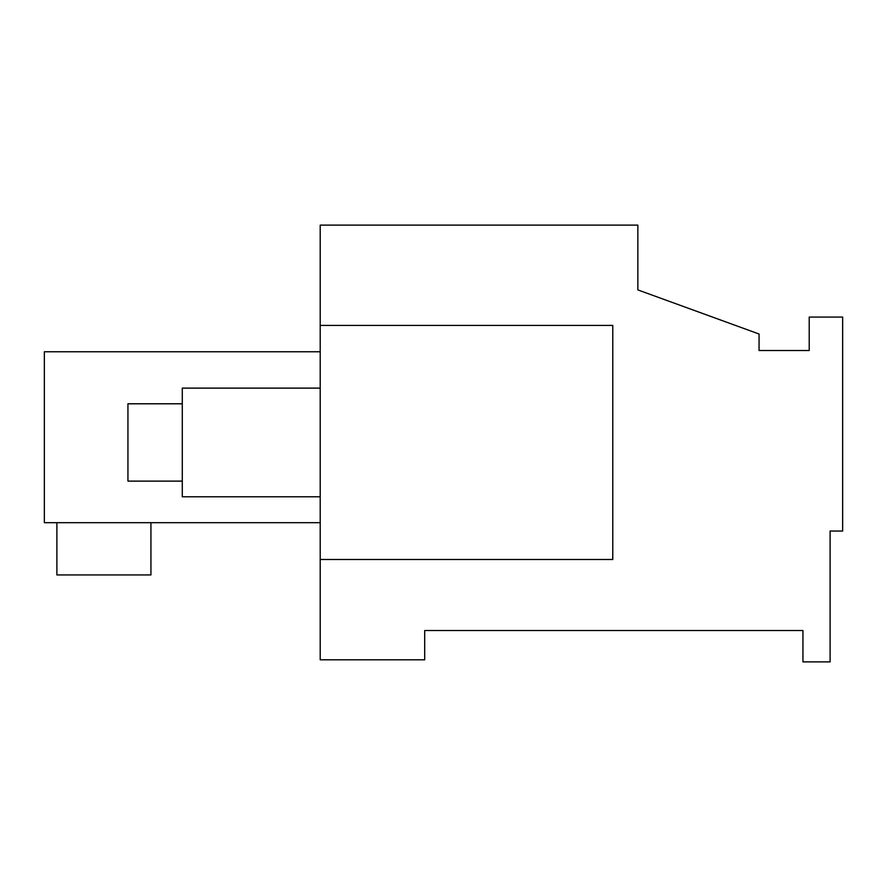 <?xml version="1.0" encoding="UTF-8"?>
<svg xmlns="http://www.w3.org/2000/svg" width="887" height="887" viewBox="0 0 887 887"><rect width="100%" height="100%" fill="white"/><g stroke="black" fill="none" stroke-linecap="round" stroke-linejoin="round"><path stroke-width="1.33" d="M759.061 350.509L759.061 334.011L637.853 289.905L637.853 225.121L320.207 225.121L320.207 659.795L424.696 659.795L424.696 630.535L802.946 630.535L802.946 661.879L830.11 661.879L830.11 531.047L842.65 531.047L842.65 317.069L809.21 317.069L809.21 350.509L759.061 350.509L809.21 350.509M320.207 559.486L612.773 559.486L612.773 325.429L320.207 325.429M320.207 351.762L44.35 351.762L44.35 522.698L320.207 522.698M56.89 522.698L56.89 574.942L150.934 574.942L150.934 522.698M320.207 496.787L182.278 496.787L182.278 388.118L320.207 388.118M182.278 481.12L127.939 481.12L127.939 403.796L182.278 403.796"/></g></svg>
